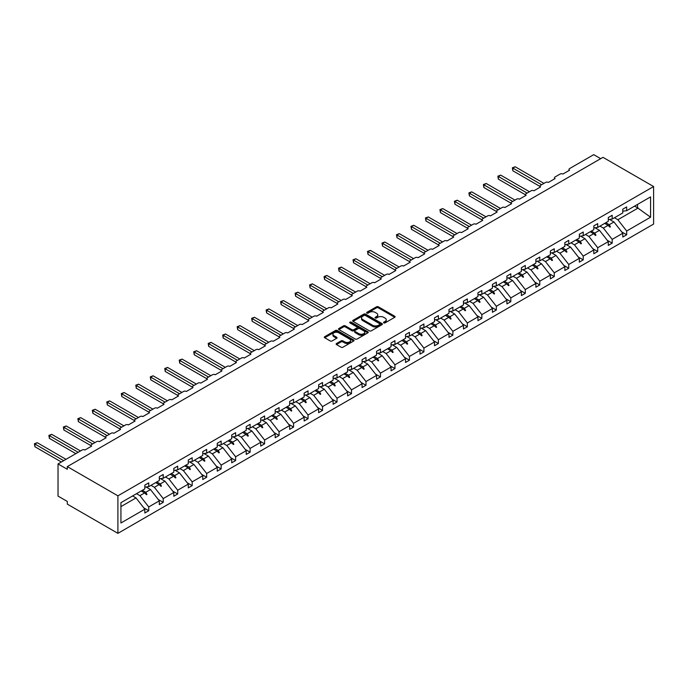 <?xml version="1.0" encoding="UTF-8"?>
<svg xmlns="http://www.w3.org/2000/svg" width="688" height="688" viewBox="0 0 688 688"><rect width="100%" height="100%" fill="white"/><g stroke="black" fill="none" stroke-linecap="round" stroke-linejoin="round"><path stroke-width="1.03" d="M383.784 322.896A0.903 0.525 0 0 0 385.056 322.896L394.74 317.306A1.29 0.748 0 0 0 395.118 316.781A1.29 0.748 0 0 0 394.74 316.256L378.34 306.788A1.29 0.748 0 0 0 376.517 306.788L366.833 312.378A0.903 0.525 0 0 0 368.114 313.109L369.361 312.386A4.128 2.382 0 0 1 375.192 312.386L376.56 313.178A4.128 2.382 0 0 1 377.772 314.863A4.128 2.382 0 0 1 376.56 316.54L375.313 317.263A0.903 0.525 0 0 0 376.585 318.002L377.841 317.28A4.128 2.382 0 0 1 383.672 317.28L385.039 318.071A4.128 2.382 0 0 1 386.243 319.757A4.128 2.382 0 0 1 385.039 321.434L383.784 322.156A0.903 0.525 0 0 0 383.784 322.896L383.784 322.156M336.509 343.51A1.29 0.748 0 0 0 336.131 344.034A1.29 0.748 0 0 0 336.509 344.559L341.11 347.216A1.29 0.748 0 0 0 342.934 347.216L353.692 341.007A1.29 0.748 0 0 0 354.071 340.483A1.29 0.748 0 0 0 353.692 339.958L337.283 330.489A1.29 0.748 0 0 0 335.46 330.489L324.71 336.69A1.29 0.748 0 0 0 324.332 337.223A1.29 0.748 0 0 0 324.71 337.748L330.266 340.956A1.29 0.748 0 0 0 332.089 340.956L336.69 338.298A1.29 0.748 0 0 0 337.068 337.774A1.29 0.748 0 0 0 336.69 337.249L333.938 335.658A3.449 1.987 0 0 1 332.923 334.248A3.449 1.987 0 0 1 335.056 332.407A3.449 1.987 0 0 1 338.814 332.837L349.607 339.072A3.449 1.987 0 0 1 350.622 340.483A3.449 1.987 0 0 1 348.489 342.323A3.449 1.987 0 0 1 344.74 341.893L342.934 340.852A1.29 0.748 0 0 0 341.11 340.852L336.509 343.51L336.509 344.559L341.11 341.919L341.11 340.852M653.6 186.543L117.906 495.824L117.906 533.346L653.6 224.064L653.6 186.543L602.998 157.337L67.312 466.61L67.312 469.293L58.024 463.936L82.164 449.995A1.969 1.135 180 0 1 84.951 449.995L91.633 446.134A1.969 1.135 0 0 1 91.057 445.334A1.969 1.135 0 0 1 91.633 444.525L96.647 441.636A1.969 1.135 180 0 1 99.433 441.636L106.115 437.774A1.969 1.135 0 0 1 105.539 436.975A1.969 1.135 0 0 1 106.115 436.166L111.129 433.268A1.969 1.135 180 0 1 113.916 433.268L120.598 429.415A1.969 1.135 0 0 1 120.022 428.607A1.969 1.135 0 0 1 120.598 427.807L125.612 424.909A1.969 1.135 180 0 1 128.398 424.909L135.089 421.047A1.969 1.135 0 0 1 134.504 420.248A1.969 1.135 0 0 1 135.089 419.439L140.103 416.55A1.969 1.135 180 0 1 142.88 416.55L149.571 412.688A1.969 1.135 0 0 1 148.995 411.888A1.969 1.135 0 0 1 149.571 411.08L154.585 408.19A1.969 1.135 180 0 1 157.363 408.19L164.054 404.329A1.969 1.135 0 0 1 163.477 403.521A1.969 1.135 0 0 1 164.054 402.721L169.067 399.823A1.969 1.135 180 0 1 171.854 399.823L178.536 395.97A1.969 1.135 0 0 1 177.96 395.161A1.969 1.135 0 0 1 178.536 394.362L183.55 391.463A1.969 1.135 180 0 1 186.336 391.463L193.018 387.602A1.969 1.135 0 0 1 192.442 386.802A1.969 1.135 0 0 1 193.018 385.994L198.032 383.104A1.969 1.135 180 0 1 200.819 383.104L207.501 379.243A1.969 1.135 0 0 1 206.925 378.434A1.969 1.135 0 0 1 207.501 377.635L212.515 374.736A1.969 1.135 180 0 1 215.301 374.736L221.983 370.884A1.969 1.135 0 0 1 221.407 370.075A1.969 1.135 0 0 1 221.983 369.275L226.997 366.377A1.969 1.135 180 0 1 229.783 366.377L236.466 362.516A1.969 1.135 0 0 1 235.889 361.716A1.969 1.135 0 0 1 236.466 360.908L241.479 358.018A1.969 1.135 180 0 1 244.266 358.018L250.948 354.157A1.969 1.135 0 0 1 250.372 353.357A1.969 1.135 0 0 1 250.948 352.548L255.962 349.659A1.969 1.135 180 0 1 258.748 349.659L265.43 345.797A1.969 1.135 0 0 1 264.854 344.989A1.969 1.135 0 0 1 265.43 344.189L270.444 341.291A1.969 1.135 180 0 1 273.231 341.291L279.913 337.43A1.969 1.135 0 0 1 279.337 336.63A1.969 1.135 0 0 1 279.913 335.821L284.927 332.932A1.969 1.135 180 0 1 287.713 332.932L294.404 329.07A1.969 1.135 0 0 1 293.819 328.271A1.969 1.135 0 0 1 294.404 327.462L299.409 324.573A1.969 1.135 180 0 1 302.195 324.573L308.886 320.711A1.969 1.135 0 0 1 308.31 319.903A1.969 1.135 0 0 1 308.886 319.103L313.9 316.205A1.969 1.135 180 0 1 316.678 316.205L323.369 312.352A1.969 1.135 0 0 1 322.792 311.544A1.969 1.135 0 0 1 323.369 310.744L328.382 307.846A1.969 1.135 180 0 1 331.169 307.846L337.851 303.984A1.969 1.135 0 0 1 337.275 303.184A1.969 1.135 0 0 1 337.851 302.376L342.865 299.486A1.969 1.135 180 0 1 345.651 299.486L352.333 295.625A1.969 1.135 0 0 1 351.757 294.817A1.969 1.135 0 0 1 352.333 294.017L357.347 291.119A1.969 1.135 180 0 1 360.134 291.119L366.816 287.266A1.969 1.135 0 0 1 366.24 286.457A1.969 1.135 0 0 1 366.816 285.658L371.83 282.759A1.969 1.135 180 0 1 374.616 282.759L381.298 278.898A1.969 1.135 0 0 1 380.722 278.098A1.969 1.135 0 0 1 381.298 277.29L386.312 274.4A1.969 1.135 180 0 1 389.098 274.4L395.781 270.539A1.969 1.135 0 0 1 395.204 269.739A1.969 1.135 0 0 1 395.781 268.931L400.794 266.041A1.969 1.135 180 0 1 403.581 266.041L410.263 262.18A1.969 1.135 0 0 1 409.687 261.371A1.969 1.135 0 0 1 410.263 260.571L415.277 257.673A1.969 1.135 180 0 1 418.063 257.673L424.745 253.812A1.969 1.135 0 0 1 424.169 253.012A1.969 1.135 0 0 1 424.745 252.212L429.759 249.314A1.969 1.135 180 0 1 432.546 249.314L439.228 245.453A1.969 1.135 0 0 1 438.652 244.653A1.969 1.135 0 0 1 439.228 243.844L444.242 240.955A1.969 1.135 180 0 1 447.028 240.955L453.71 237.093A1.969 1.135 0 0 1 453.134 236.285A1.969 1.135 0 0 1 453.71 235.485L458.724 232.587A1.969 1.135 180 0 1 461.51 232.587L468.201 228.734A1.969 1.135 0 0 1 467.616 227.926A1.969 1.135 0 0 1 468.201 227.126L473.206 224.228A1.969 1.135 180 0 1 475.993 224.228L482.684 220.366A1.969 1.135 0 0 1 482.107 219.567A1.969 1.135 0 0 1 482.684 218.758L487.697 215.869A1.969 1.135 180 0 1 490.475 215.869L497.166 212.007A1.969 1.135 0 0 1 496.59 211.207A1.969 1.135 0 0 1 497.166 210.399L502.18 207.501A1.969 1.135 180 0 1 504.966 207.501L511.648 203.648A1.969 1.135 0 0 1 511.072 202.84A1.969 1.135 0 0 1 511.648 202.04L516.662 199.142A1.969 1.135 180 0 1 519.449 199.142L526.131 195.28A1.969 1.135 0 0 1 525.555 194.48A1.969 1.135 0 0 1 526.131 193.672L531.145 190.782A1.969 1.135 180 0 1 533.931 190.782L540.613 186.921A1.969 1.135 0 0 1 540.037 186.121A1.969 1.135 0 0 1 540.613 185.313L545.627 182.423A1.969 1.135 180 0 1 548.413 182.423L555.096 178.562A1.969 1.135 0 0 1 554.519 177.753A1.969 1.135 0 0 1 555.096 176.954L560.109 174.055A1.969 1.135 180 0 1 562.896 174.055L569.578 170.203A1.969 1.135 0 0 1 569.002 169.394A1.969 1.135 0 0 1 569.578 168.594L593.718 154.654L600.684 158.67M117.906 495.824L67.312 466.61M369.456 330.851A1.29 0.748 0 0 0 371.279 330.851L382.029 324.65A1.29 0.748 0 0 0 382.408 324.117A1.29 0.748 0 0 0 382.029 323.592L365.629 314.124A1.29 0.748 0 0 0 363.806 314.124L353.047 320.333A1.29 0.748 0 0 0 352.677 320.857A1.29 0.748 0 0 0 353.047 321.382L369.456 330.851M350.269 323.093A0.903 0.525 0 0 1 351.181 323.222L351.181 322.147L367.856 331.771A1.29 0.748 0 0 1 368.235 332.304A1.29 0.748 0 0 1 367.856 332.829L357.106 339.038A1.29 0.748 0 0 1 355.283 339.038L338.883 329.569L338.883 328.511A1.29 0.748 0 0 0 338.505 329.036A1.29 0.748 0 0 0 338.883 329.569M338.883 328.511L343.484 325.854A1.29 0.748 0 0 1 345.307 325.854L351.955 329.698A1.29 0.748 0 0 0 353.778 329.698L356.831 327.935A1.29 0.748 0 0 0 357.21 327.411A1.29 0.748 0 0 0 356.831 326.886L349.908 322.887A0.903 0.525 0 0 1 351.181 322.147M120.933 506.617L136.018 497.914L144.833 509.197L120.933 522.992L120.933 502.679L144.833 488.884L144.833 485.109L148.737 482.856L148.737 486.631L144.833 487.121M143.801 507.882L148.737 510.728L148.737 506.944L159.315 500.838L150.5 489.555L146.019 486.966M136.499 493.692L139.913 495.661L148.737 506.944M148.737 486.631L159.315 480.525L159.315 476.741L163.219 474.488L163.219 478.272L159.315 478.753M158.283 499.514L163.219 502.36L163.219 498.585L173.797 492.479L164.982 481.196L160.502 478.607M150.982 485.332L154.396 487.302L163.219 498.585M163.219 478.272L173.797 472.157L173.797 468.382L177.702 466.129L177.702 469.913L173.797 470.394M172.765 491.155L177.702 494.001L177.702 490.226L188.28 484.111L179.465 472.828L174.984 470.248M165.464 476.973L168.878 478.943L177.702 490.226M177.702 469.913L188.28 463.798L188.28 460.023L192.184 457.769L192.184 461.545L188.28 462.035M187.248 482.795L192.184 485.642L192.184 481.858L202.762 475.752L193.947 464.469L189.475 461.889M179.946 468.605L183.361 470.575L192.184 481.858M192.184 461.545L202.762 455.439L202.762 451.655L206.667 449.41L206.667 453.186L202.762 453.667M201.739 474.436L206.667 477.283L206.667 473.499L217.253 467.393L208.43 456.11L203.958 453.521M194.437 460.246L197.843 462.216L206.667 473.499M206.667 453.186L217.253 447.071L217.253 443.296L221.149 441.042L221.149 444.826L217.253 445.308M216.221 466.068L221.149 468.915L221.149 465.14L231.736 459.025L222.912 447.742L218.44 445.162M208.92 451.887L212.325 453.856L221.149 465.14M221.149 444.826L231.736 438.712L231.736 434.936L235.631 432.683L235.631 436.459L231.736 436.949M230.704 457.709L235.631 460.556L235.631 456.78L246.218 450.666L237.394 439.383L232.922 436.803M223.402 443.528L226.808 445.497L235.631 456.78M235.631 436.459L246.218 430.353L246.218 426.569L250.114 424.324L250.114 428.099L246.218 428.59M245.186 449.35L250.114 452.197L250.114 448.413L260.7 442.307L251.877 431.023L247.405 428.435M237.885 435.16L241.299 437.129L250.114 448.413M250.114 428.099L260.7 421.993L260.7 418.209L264.596 415.956L264.596 419.74L260.7 420.222M259.668 440.982L264.596 443.829L264.596 440.053L275.183 433.939L266.359 422.656L261.887 420.076M252.367 426.801L255.781 428.77L264.596 440.053M264.596 419.74L275.183 413.626L275.183 409.85L279.079 407.597L279.079 411.372L275.183 411.863M274.151 432.623L279.079 435.47L279.079 431.694L289.665 425.58L280.842 414.296L276.37 411.716M266.849 418.442L270.264 420.411L279.079 431.694M279.079 411.372L289.665 405.266L289.665 401.491L293.561 399.238L293.561 403.013L289.665 403.503M288.633 424.264L293.561 427.11L293.561 423.326L304.148 417.22L295.324 405.937L290.852 403.349M281.332 410.074L284.746 412.043L293.561 423.326M293.561 403.013L304.148 396.907L304.148 393.123L308.043 390.87L308.043 394.654L304.148 395.136M303.116 415.905L308.043 418.743L308.043 414.967L318.63 408.861L309.815 397.578L305.334 394.989M295.814 401.715L299.228 403.684L308.043 414.967M308.043 394.654L318.63 388.539L318.63 384.764L322.534 382.511L322.534 386.295L318.63 386.776M317.598 407.537L322.534 410.383L322.534 406.608L333.112 400.493L324.297 389.21L319.817 386.63M310.297 393.355L313.711 395.325L322.534 406.608M322.534 386.295L333.112 380.18L333.112 376.405L337.017 374.152L337.017 377.927L333.112 378.417M332.08 399.178L337.017 402.024L337.017 398.24L347.595 392.134L338.78 380.851L334.299 378.271M324.779 384.988L328.193 386.957L337.017 398.24M337.017 377.927L347.595 371.821L347.595 368.037L351.499 365.792L351.499 369.568L347.595 370.049M346.563 390.818L351.499 393.665L351.499 389.881L362.077 383.775L353.262 372.492L348.782 369.903M339.261 376.628L342.676 378.598L351.499 389.881M351.499 369.568L362.077 363.453L362.077 359.678L365.982 357.425L365.982 361.209L362.077 361.69M361.054 382.451L365.982 385.297L365.982 381.522L376.56 375.407L367.745 364.124L363.273 361.544M353.744 368.269L357.158 370.239L365.982 381.522M365.982 361.209L376.56 355.094L376.56 351.319L380.464 349.065L380.464 352.841L376.56 353.331M375.536 374.091L380.464 376.938L380.464 373.163L391.051 367.048L382.227 355.765L377.755 353.185M368.235 359.91L371.64 361.879L380.464 373.163M380.464 352.841L391.051 346.735L391.051 342.951L394.946 340.706L394.946 344.482L391.051 344.972M390.019 365.732L394.946 368.579L394.946 364.795L405.533 358.689L396.709 347.406L392.237 344.817M382.717 351.542L386.123 353.512L394.946 364.795M394.946 344.482L405.533 338.376L405.533 334.592L409.429 332.338L409.429 336.122L405.533 336.604M404.501 357.364L409.429 360.211L409.429 356.436L420.015 350.321L411.192 339.038L406.72 336.458M397.2 343.183L400.605 345.152L409.429 356.436M409.429 336.122L420.015 330.008L420.015 326.232L423.911 323.979L423.911 327.755L420.015 328.245M418.983 349.005L423.911 351.852L423.911 348.076L434.498 341.962L425.674 330.679L421.202 328.099M411.682 334.824L415.096 336.793L423.911 348.076M423.911 327.755L434.498 321.649L434.498 317.873L438.394 315.62L438.394 319.395L434.498 319.886M433.466 340.646L438.394 343.493L438.394 339.709L448.98 333.603L440.157 322.319L435.685 319.731M426.164 326.456L429.579 328.425L438.394 339.709M438.394 319.395L448.98 313.289L448.98 309.505L452.876 307.252L452.876 311.036L448.98 311.518M447.948 332.287L452.876 335.133L452.876 331.349L463.463 325.243L454.639 313.96L450.167 311.372M440.647 318.097L444.061 320.066L452.876 331.349M452.876 311.036L463.463 304.922L463.463 301.146L467.358 298.893L467.358 302.677L463.463 303.159M462.431 323.919L467.358 326.766L467.358 322.99L477.945 316.876L469.121 305.592L464.649 303.012M455.129 309.738L458.543 311.707L467.358 322.99M467.358 302.677L477.945 296.562L477.945 292.787L481.841 290.534L481.841 294.309L477.945 294.799M476.913 315.56L481.841 318.406L481.841 314.631L492.427 308.516L483.612 297.233L479.132 294.653M469.612 301.37L473.026 303.348L481.841 314.631M481.841 294.309L492.427 288.203L492.427 284.419L496.332 282.175L496.332 285.95L492.427 286.432M491.395 307.201L496.332 310.047L496.332 306.263L506.91 300.157L498.095 288.874L493.614 286.285M484.094 293.011L487.508 294.98L496.332 306.263M496.332 285.95L506.91 279.835L506.91 276.06L510.814 273.807L510.814 277.591L506.91 278.072M505.878 298.833L510.814 301.679L510.814 297.904L521.392 291.789L512.577 280.506L508.097 277.926M498.576 284.651L501.991 286.621L510.814 297.904M510.814 277.591L521.392 271.476L521.392 267.701L525.297 265.448L525.297 269.223L521.392 269.713M520.36 290.474L525.297 293.32L525.297 289.545L535.875 283.43L527.06 272.147L522.579 269.567M513.059 276.292L516.473 278.262L525.297 289.545M525.297 269.223L535.875 263.117L535.875 259.333L539.779 257.088L539.779 260.864L535.875 261.354M534.851 282.114L539.779 284.961L539.779 281.177L550.357 275.071L541.542 263.788L537.07 261.199M527.541 267.924L530.955 269.894L539.779 281.177M539.779 260.864L550.357 254.758L550.357 250.974L554.261 248.721L554.261 252.505L550.357 252.986M549.334 273.747L554.261 276.593L554.261 272.818L564.848 266.703L556.024 255.429L551.552 252.84M542.032 259.565L545.438 261.535L554.261 272.818M554.261 252.505L564.848 246.39L564.848 242.615L568.744 240.361L568.744 244.137L564.848 244.627M563.816 265.387L568.744 268.234L568.744 264.459L579.33 258.344L570.507 247.061L566.035 244.481M556.515 251.206L559.92 253.175L568.744 264.459M568.744 244.137L579.33 238.031L579.33 234.255L583.226 232.002L583.226 235.778L579.33 236.268M578.298 257.028L583.226 259.875L583.226 256.091L593.813 249.985L584.989 238.702L580.517 236.113M570.997 242.838L574.411 244.808L583.226 256.091M583.226 235.778L593.813 229.672L593.813 225.888L597.709 223.634L597.709 227.418L593.813 227.9M592.781 248.669L597.709 251.516L597.709 247.732L608.295 241.626L599.472 230.342L595 227.754M585.479 234.479L588.894 236.448L597.709 247.732M597.709 227.418L608.295 221.304L608.295 217.528L612.191 215.275L612.191 219.059L608.295 219.541M607.263 240.301L612.191 243.148L612.191 239.372L622.778 233.258L622.778 237.042L626.673 234.789L626.673 231.013L650.573 217.21L637.535 207.828L637.535 204.422M599.962 226.12L603.376 228.089L612.191 239.372M612.191 219.059L622.778 212.945L622.778 209.169L626.673 206.916L626.673 210.691L622.778 211.182M621.746 231.942L626.673 234.789M614.444 217.752L617.858 219.73L626.673 231.013M58.024 463.936L58.024 496.091L67.312 501.457L67.312 504.132L117.906 533.346M136.018 497.914L132.603 495.945M148.737 510.728L144.833 512.981L144.833 509.197M163.219 502.36L159.315 504.614L159.315 500.838M177.702 494.001L173.797 496.254L173.797 492.479M192.184 485.642L188.28 487.895L188.28 484.111M206.667 477.283L202.762 479.527L202.762 475.752M221.149 468.915L217.253 471.168L217.253 467.393M235.631 460.556L231.736 462.809L231.736 459.025M250.114 452.197L246.218 454.441L246.218 450.666M264.596 443.829L260.7 446.082L260.7 442.307M279.079 435.47L275.183 437.723L275.183 433.939M293.561 427.11L289.665 429.364L289.665 425.58M308.043 418.743L304.148 420.996L304.148 417.22M322.534 410.383L318.63 412.637L318.63 408.861M337.017 402.024L333.112 404.277L333.112 400.493M351.499 393.665L347.595 395.91L347.595 392.134M365.982 385.297L362.077 387.55L362.077 383.775M380.464 376.938L376.56 379.191L376.56 375.407M394.946 368.579L391.051 370.823L391.051 367.048M409.429 360.211L405.533 362.464L405.533 358.689M423.911 351.852L420.015 354.105L420.015 350.321M438.394 343.493L434.498 345.746L434.498 341.962M452.876 335.133L448.98 337.378L448.98 333.603M467.358 326.766L463.463 329.019L463.463 325.243M481.841 318.406L477.945 320.66L477.945 316.876M496.332 310.047L492.427 312.292L492.427 308.516M510.814 301.679L506.91 303.933L506.91 300.157M525.297 293.32L521.392 295.573L521.392 291.789M539.779 284.961L535.875 287.206L535.875 283.43M554.261 276.593L550.357 278.846L550.357 275.071M568.744 268.234L564.848 270.487L564.848 266.703M583.226 259.875L579.33 262.128L579.33 258.344M597.709 251.516L593.813 253.76L593.813 249.985M612.191 243.148L608.295 245.401L608.295 241.626M626.673 210.691L650.573 196.897L650.573 217.21M142.364 490.312L145.779 492.281L150.5 489.555M139.913 495.661L144.635 492.935L146.501 494.698L146.965 494.431L145.779 492.281M141.221 490.965L144.635 492.935M156.847 481.944L160.261 483.922L164.982 481.196M154.396 487.302L159.117 484.576L160.983 486.339L161.448 486.063L160.261 483.922M155.703 482.606L159.117 484.576M171.329 473.585L174.743 475.554L179.465 472.828M168.878 478.943L173.6 476.216L175.466 477.971L175.93 477.704L174.743 475.554M170.185 474.247L173.6 476.216M185.812 465.226L189.226 467.195L193.947 464.469M183.361 470.575L188.082 467.849L189.948 469.612L190.413 469.345L189.226 467.195M184.668 465.879L188.082 467.849M200.294 456.866L203.708 458.836L208.43 456.11M197.843 462.216L202.564 459.489L204.431 461.252L204.895 460.986L203.708 458.836M199.159 457.52L202.564 459.489M214.776 448.499L218.191 450.468L222.912 447.742M212.325 453.856L217.047 451.13L218.913 452.885L219.377 452.618L218.191 450.468M213.641 449.161L217.047 451.13M229.259 440.139L232.673 442.109L237.394 439.383M226.808 445.497L231.538 442.771L233.395 444.525L233.86 444.259L232.673 442.109M228.124 440.802L231.538 442.771M243.741 431.78L247.155 433.75L251.877 431.023M241.299 437.129L246.02 434.403L247.878 436.166L248.342 435.9L247.155 433.75M242.606 432.434L246.02 434.403M258.224 423.412L261.638 425.382L266.359 422.656M255.781 428.77L260.503 426.044L262.369 427.798L262.833 427.532L261.638 425.382M257.088 424.075L260.503 426.044M272.715 415.053L276.12 417.023L280.842 414.296M270.264 420.411L274.985 417.685L276.851 419.439L277.316 419.173L276.12 417.023M271.571 415.715L274.985 417.685M287.197 406.694L290.603 408.663L295.324 405.937M284.746 412.043L289.467 409.317L291.334 411.08L291.798 410.813L290.603 408.663M286.053 407.348L289.467 409.317M301.679 398.335L305.085 400.304L309.815 397.578M299.228 403.684L303.95 400.958L305.816 402.721L306.28 402.446L305.085 400.304M300.536 398.988L303.95 400.958M316.162 389.967L319.576 391.936L324.297 389.21M313.711 395.325L318.432 392.599L320.298 394.353L320.763 394.086L319.576 391.936M315.018 390.629L318.432 392.599M330.644 381.608L334.058 383.577L338.78 380.851M328.193 386.957L332.915 384.239L334.781 385.994L335.245 385.727L334.058 383.577M329.5 382.261L332.915 384.239M345.127 373.249L348.541 375.218L353.262 372.492M342.676 378.598L347.397 375.872L349.263 377.635L349.728 377.368L348.541 375.218M343.983 373.902L347.397 375.872M359.609 364.881L363.023 366.85L367.745 364.124M357.158 370.239L361.879 367.512L363.746 369.267L364.21 369L363.023 366.85M358.474 365.543L361.879 367.512M374.091 356.522L377.506 358.491L382.227 355.765M371.64 361.879L376.362 359.153L378.228 360.908L378.692 360.641L377.506 358.491M372.956 357.184L376.362 359.153M388.574 348.162L391.988 350.132L396.709 347.406M386.123 353.512L390.844 350.785L392.71 352.548L393.175 352.282L391.988 350.132M387.439 348.816L390.844 350.785M403.056 339.795L406.47 341.764L411.192 339.038M400.605 345.152L405.335 342.426L407.193 344.189L407.657 343.914L406.47 341.764M401.921 340.457L405.335 342.426M417.539 331.435L420.953 333.405L425.674 330.679M415.096 336.793L419.818 334.067L421.684 335.821L422.14 335.555L420.953 333.405M416.403 332.098L419.818 334.067M432.03 323.076L435.435 325.046L440.157 322.319M429.579 328.425L434.3 325.699L436.166 327.462L436.631 327.196L435.435 325.046M430.886 323.73L434.3 325.699M446.512 314.717L449.918 316.686L454.639 313.96M444.061 320.066L448.782 317.34L450.649 319.103L451.113 318.828L449.918 316.686M445.368 315.371L448.782 317.34M460.994 306.349L464.4 308.319L469.121 305.592M458.543 311.707L463.265 308.981L465.131 310.735L465.595 310.469L464.4 308.319M459.851 307.011L463.265 308.981M475.477 297.99L478.891 299.959L483.612 297.233M473.026 303.348L477.747 300.622L479.613 302.376L480.078 302.109L478.891 299.959M474.333 298.644L477.747 300.622M489.959 289.631L493.373 291.6L498.095 288.874M487.508 294.98L492.23 292.254L494.096 294.017L494.56 293.75L493.373 291.6M488.815 290.284L492.23 292.254M504.442 281.263L507.856 283.232L512.577 280.506M501.991 286.621L506.712 283.895L508.578 285.649L509.043 285.382L507.856 283.232M503.298 281.925L506.712 283.895M518.924 272.904L522.338 274.873L527.06 272.147M516.473 278.262L521.194 275.535L523.061 277.29L523.525 277.023L522.338 274.873M517.78 273.566L521.194 275.535M533.406 264.545L536.821 266.514L541.542 263.788M530.955 269.894L535.677 267.168L537.543 268.931L538.007 268.664L536.821 266.514M532.271 265.198L535.677 267.168M547.889 256.177L551.303 258.146L556.024 255.429M545.438 261.535L550.159 258.808L552.025 260.571L552.49 260.296L551.303 258.146M546.754 256.839L550.159 258.808M562.371 247.818L565.785 249.787L570.507 247.061M559.92 253.175L564.642 250.449L566.508 252.204L566.972 251.937L565.785 249.787M561.236 248.48L564.642 250.449M576.854 239.458L580.268 241.428L584.989 238.702M574.411 244.808L579.133 242.081L580.99 243.844L581.455 243.578L580.268 241.428M575.718 240.112L579.133 242.081M591.336 231.099L594.75 233.069L599.472 230.342M588.894 236.448L593.615 233.722L595.481 235.485L595.946 235.21L594.75 233.069M590.201 231.753L593.615 233.722M605.827 222.731L609.233 224.701L613.954 221.975L609.482 219.395M603.376 228.089L608.097 225.363L609.964 227.117L610.428 226.851L609.233 224.701M604.683 223.394L608.097 225.363M613.954 221.975L622.778 233.258M617.858 219.73L638.189 207.982M634.594 206.125L637.535 207.828M608.493 225.741L610.428 226.851M594.011 234.101L595.946 235.21M579.528 242.46L581.455 243.578M565.046 250.819L566.972 251.937M550.563 259.187L552.49 260.296M536.081 267.546L538.007 268.664M521.599 275.905L523.525 277.023M507.116 284.273L509.043 285.382M492.625 292.632L494.56 293.75M478.143 300.991L480.078 302.109M463.66 309.359L465.595 310.469M449.178 317.718L451.113 318.828M434.696 326.078L436.631 327.196M420.213 334.437L422.14 335.555M405.731 342.805L407.657 343.914M391.248 351.164L393.175 352.282M376.766 359.523L378.692 360.641M362.284 367.891L364.21 369M347.801 376.25L349.728 377.368M333.31 384.609L335.245 385.727M318.828 392.977L320.763 394.086M304.345 401.336L306.28 402.446M289.863 409.695L291.798 410.813M275.381 418.055L277.316 419.173M260.898 426.422L262.833 427.532M246.416 434.782L248.342 435.9M231.933 443.141L233.86 444.259M217.451 451.509L219.377 452.618M202.969 459.868L204.895 460.986M188.486 468.227L190.413 469.345M174.004 476.595L175.93 477.704M159.513 484.954L161.448 486.063M145.03 493.313L146.965 494.431M384.145 323.025L385.039 322.509A4.128 2.382 0 0 0 386.243 320.823L386.243 319.757M377.772 314.863L377.772 315.93A4.128 2.382 0 0 1 376.56 317.615L375.674 318.131M394.74 316.256L394.74 317.306L378.34 307.854A1.29 0.748 0 0 0 376.517 307.854L367.194 313.238M382.029 323.592L382.029 324.65L365.629 315.199A1.29 0.748 0 0 0 363.806 315.199L353.064 321.391M379.75 324.487A0.903 0.525 0 0 0 379.75 323.756L365.354 315.439A0.903 0.525 0 0 0 364.081 315.439L362.757 316.205A4.128 2.382 0 0 0 361.553 317.882A4.128 2.382 0 0 0 362.757 319.567L372.595 325.252A4.128 2.382 0 0 0 378.434 325.252L379.75 324.487L379.75 325.562A0.903 0.525 0 0 0 380.017 325.192L380.017 324.117M361.553 317.882L361.553 318.957A4.128 2.382 0 0 0 362.757 320.642L362.757 319.567M379.75 325.562L378.434 326.327A4.128 2.382 0 0 1 372.595 326.327L362.757 320.642M338.9 329.578L343.484 326.929L343.484 325.854M357.21 327.411L357.21 328.477A1.29 0.748 0 0 1 356.831 329.01L353.778 330.765A1.29 0.748 0 0 1 351.955 330.765L345.307 326.929A1.29 0.748 0 0 0 343.484 326.929M351.181 323.222L367.839 332.837M358.861 333.68A3.449 1.987 0 0 0 362.619 334.11A3.449 1.987 0 0 0 364.743 332.278A3.449 1.987 0 0 0 363.737 330.868L359.936 328.675A1.29 0.748 0 0 0 358.113 328.675L355.06 330.429A1.29 0.748 0 0 0 354.681 330.962A1.29 0.748 0 0 0 355.06 331.487L358.861 333.68L358.861 334.755A3.449 1.987 0 0 0 362.619 335.185A3.449 1.987 0 0 0 364.743 333.345L364.743 332.278M354.681 330.962L354.681 332.029A1.29 0.748 0 0 0 355.06 332.553L355.06 331.487M358.861 334.755L355.06 332.553M350.622 340.483L350.622 341.558A3.449 1.987 0 0 1 348.489 343.389A3.449 1.987 0 0 1 344.74 342.959L342.934 341.919A1.29 0.748 0 0 0 341.11 341.919M332.923 334.248L332.923 335.323A3.449 1.987 0 0 0 333.938 336.724L333.938 335.658M336.673 338.307L333.938 336.724M353.675 341.016L337.283 331.556A1.29 0.748 0 0 0 335.46 331.556L324.727 337.756M512.345 167.812L512.852 168.104L512.852 170.787L512.345 167.812L515.174 166.771L512.852 168.104L541.637 184.728M512.852 170.787L540.037 186.482M515.174 166.771L543.959 183.386M497.863 176.18L498.37 176.472L498.37 179.147L497.863 176.18L500.692 175.13L498.37 176.472L527.154 193.087M498.37 179.147L525.555 194.842M500.692 175.13L529.468 191.746M483.38 184.539L483.888 184.831L483.888 187.514L483.38 184.539L486.21 183.49L483.888 184.831L512.672 201.446M483.888 187.514L511.072 203.209M486.21 183.49L514.985 200.105M468.898 192.898L469.405 193.19L469.405 195.874L468.898 192.898L471.727 191.857L469.405 193.19L498.181 209.806M469.405 195.874L496.59 211.569M471.727 191.857L500.503 208.473M454.407 201.257L454.923 201.558L454.923 204.233L454.407 201.257L457.245 200.217L454.923 201.558L483.698 218.173M454.923 204.233L482.107 219.928M457.245 200.217L486.02 216.832M439.924 209.625L440.44 209.917L440.44 212.601L439.924 209.625L442.762 208.576L440.44 209.917L469.216 226.533M440.44 212.601L467.616 228.287M442.762 208.576L471.538 225.191M425.442 217.984L425.958 218.277L425.958 220.96L425.442 217.984L428.28 216.935L425.958 218.277L454.734 234.892M425.958 220.96L453.134 236.655M428.28 216.935L457.056 233.559M410.96 226.343L411.476 226.644L411.476 229.319L410.96 226.343L413.789 225.303L411.476 226.644L440.251 243.26M411.476 229.319L438.652 245.014M413.789 225.303L442.573 241.918M396.477 234.711L396.985 235.004L396.985 237.678L396.477 234.711L399.307 233.662L396.985 235.004L425.769 251.619M396.985 237.678L424.169 253.373M399.307 233.662L428.091 250.277M381.995 243.07L382.502 243.363L382.502 246.046L381.995 243.07L384.824 242.021L382.502 243.363L411.286 259.978M382.502 246.046L409.687 261.741M384.824 242.021L413.608 258.636M367.512 251.43L368.02 251.722L368.02 254.405L367.512 251.43L370.342 250.389L368.02 251.722L396.804 268.346M368.02 254.405L395.204 270.1M370.342 250.389L399.126 267.004M353.03 259.797L353.537 260.09L353.537 262.764L353.03 259.797L355.859 258.748L353.537 260.09L382.322 276.705M353.537 262.764L380.722 278.459M355.859 258.748L384.644 275.363M338.548 268.157L339.055 268.449L339.055 271.132L338.548 268.157L341.377 267.107L339.055 268.449L367.839 285.064M339.055 271.132L366.24 286.827M341.377 267.107L370.161 283.723M324.065 276.516L324.573 276.808L324.573 279.491L324.065 276.516L326.895 275.475L324.573 276.808L353.357 293.423M324.573 279.491L351.757 295.186M326.895 275.475L355.67 292.09M309.583 284.875L310.09 285.176L310.09 287.851L309.583 284.875L312.412 283.834L310.09 285.176L338.866 301.791M310.09 287.851L337.275 303.546M312.412 283.834L341.188 300.45M295.1 293.243L295.608 293.535L295.608 296.218L295.1 293.243L297.93 292.194L295.608 293.535L324.383 310.15M295.608 296.218L322.792 311.905M297.93 292.194L326.705 308.809M280.609 301.602L281.125 301.894L281.125 304.578L280.609 301.602L283.447 300.553L281.125 301.894L309.901 318.51M281.125 304.578L308.31 320.273M283.447 300.553L312.223 317.177M266.127 309.961L266.643 310.262L266.643 312.937L266.127 309.961L268.965 308.921L266.643 310.262L295.419 326.877M266.643 312.937L293.819 328.632M268.965 308.921L297.741 325.536M251.645 318.329L252.161 318.621L252.161 321.296L251.645 318.329L254.474 317.28L252.161 318.621L280.936 335.237M252.161 321.296L279.337 336.991M254.474 317.28L283.258 333.895M237.162 326.688L237.678 326.981L237.678 329.664L237.162 326.688L239.992 325.639L237.678 326.981L266.454 343.596M237.678 329.664L264.854 345.359M239.992 325.639L268.776 342.254M222.68 335.047L223.187 335.34L223.187 338.023L222.68 335.047L225.509 334.007L223.187 335.34L251.971 351.964M223.187 338.023L250.372 353.718M225.509 334.007L254.293 350.622M208.197 343.407L208.705 343.708L208.705 346.382L208.197 343.407L211.027 342.366L208.705 343.708L237.489 360.323M208.705 346.382L235.889 362.077M211.027 342.366L239.811 358.981M193.715 351.774L194.222 352.067L194.222 354.75L193.715 351.774L196.544 350.725L194.222 352.067L223.007 368.682M194.222 354.75L221.407 370.445M196.544 350.725L225.329 367.34M179.233 360.134L179.74 360.426L179.74 363.109L179.233 360.134L182.062 359.093L179.74 360.426L208.524 377.041M179.74 363.109L206.925 378.804M182.062 359.093L210.846 375.708M164.75 368.493L165.258 368.794L165.258 371.468L164.75 368.493L167.58 367.452L165.258 368.794L194.042 385.409M165.258 371.468L192.442 387.163M167.58 367.452L196.364 384.067M150.268 376.861L150.775 377.153L150.775 379.836L150.268 376.861L153.097 375.811L150.775 377.153L179.559 393.768M150.775 379.836L177.96 395.523M153.097 375.811L181.873 392.427M135.785 385.22L136.293 385.512L136.293 388.195L135.785 385.22L138.615 384.171L136.293 385.512L165.068 402.127M136.293 388.195L163.477 403.89M138.615 384.171L167.39 400.794M121.303 393.579L121.81 393.88L121.81 396.555L121.303 393.579L124.132 392.538L121.81 393.88L150.586 410.495M121.81 396.555L148.995 412.25M124.132 392.538L152.908 409.154M106.812 401.947L107.328 402.239L107.328 404.914L106.812 401.947L109.65 400.898L107.328 402.239L136.104 418.854M107.328 404.914L134.504 420.609M109.65 400.898L138.426 417.513M92.33 410.306L92.846 410.598L92.846 413.282L92.33 410.306L95.168 409.257L92.846 410.598L121.621 427.214M92.846 413.282L120.022 428.977M95.168 409.257L123.943 425.872M77.847 418.665L78.363 418.958L78.363 421.641L77.847 418.665L80.677 417.625L78.363 418.958L107.139 435.581M78.363 421.641L105.539 437.336M80.677 417.625L109.461 434.24M63.365 427.024L63.872 427.325L63.872 430L63.365 427.024L66.194 425.984L63.872 427.325L92.656 443.941M63.872 430L91.057 445.695M66.194 425.984L94.978 442.599M48.882 435.392L49.39 435.685L49.39 438.368L48.882 435.392L51.712 434.343L49.39 435.685L78.174 452.3M49.39 438.368L75.852 453.641M51.712 434.343L80.496 450.958M34.4 443.751L34.907 444.044L34.907 446.727L34.4 443.751L37.229 442.702L34.907 444.044L63.692 460.659M34.907 446.727L61.37 462.001M37.229 442.702L66.014 459.326M385.039 322.509L385.039 321.434M375.313 318.002L375.313 317.263M376.56 317.615L376.56 316.54M366.833 313.109L366.833 312.378M376.517 307.854L376.517 306.788M378.34 307.854L378.34 306.788M353.047 321.382L353.047 320.333M363.806 315.199L363.806 314.124M365.629 315.199L365.629 314.124M372.595 326.327L372.595 325.252M378.434 326.327L378.434 325.252M345.307 326.929L345.307 325.854M351.955 330.765L351.955 329.698M353.778 330.765L353.778 329.698M356.831 329.01L356.831 327.935M367.856 332.829L367.856 331.771M342.934 341.919L342.934 340.852M344.74 342.959L344.74 341.893M336.69 338.298L336.69 337.249M324.71 337.748L324.71 336.69M335.46 331.556L335.46 330.489M337.283 331.556L337.283 330.489M353.692 341.007L353.692 339.958M569.002 170.529L569.002 169.394M554.519 178.897L554.519 177.753M540.037 187.256L540.037 186.121M525.555 195.616L525.555 194.48M511.072 203.975L511.072 202.84M496.59 212.343L496.59 211.207M482.107 220.702L482.107 219.567M467.616 229.061L467.616 227.926M453.134 237.429L453.134 236.285M438.652 245.788L438.652 244.653M424.169 254.147L424.169 253.012M409.687 262.515L409.687 261.371M395.204 270.874L395.204 269.739M380.722 279.233L380.722 278.098M366.24 287.593L366.24 286.457M351.757 295.96L351.757 294.817M337.275 304.32L337.275 303.184M322.792 312.679L322.792 311.544M308.31 321.047L308.31 319.903M293.819 329.406L293.819 328.271M279.337 337.765L279.337 336.63M264.854 346.124L264.854 344.989M250.372 354.492L250.372 353.357M235.889 362.851L235.889 361.716M221.407 371.21L221.407 370.075M206.925 379.578L206.925 378.434M192.442 387.937L192.442 386.802M177.96 396.297L177.96 395.161M163.477 404.664L163.477 403.521M148.995 413.024L148.995 411.888M134.504 421.383L134.504 420.248M120.022 429.742L120.022 428.607M105.539 438.11L105.539 436.975M91.057 446.469L91.057 445.334"/></g></svg>
